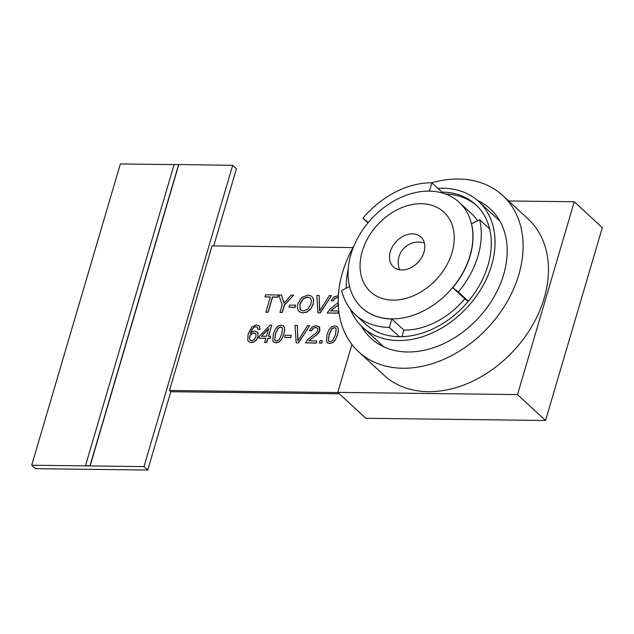 <?xml version="1.0" encoding="UTF-8"?>
<svg xmlns="http://www.w3.org/2000/svg" width="634" height="634" viewBox="0 0 634 634"><rect width="100%" height="100%" fill="white"/><g stroke="black" fill="none" stroke-linecap="round" stroke-linejoin="round"><path stroke-width="0.95" d="M339.325 393.785L170.8 391.717L147.746 470.048L35.441 468.677L31.7 465.221L144.005 466.592L232.678 165.323L178.637 164.539L174.144 164.491L85.471 465.752L89.965 465.808L178.637 164.539M147.746 470.048L144.005 466.592M174.104 164.61L120.365 163.952L31.7 465.221M213.721 245.897L236.419 168.779L232.678 165.323M170.8 391.717L169.468 390.489L337.993 392.549M352.987 247.601L212.025 245.873L169.468 390.489M367.95 222.914L362.91 218.254L368.33 222.447M350.967 254.274A71.753 53.169 -47.3 0 0 361.8 307.704A71.753 53.169 -47.3 0 0 449.546 291.085A71.753 53.169 -47.3 0 0 459.182 202.294A71.753 53.169 -47.3 0 0 399.008 198.331A71.753 53.169 -47.3 0 0 350.967 254.274M401.916 336.662L403.85 330.1L391.828 318.997A71.753 53.169 132.7 0 1 361.935 307.831A71.753 53.169 132.7 0 1 361.863 307.767M403.85 330.1A71.753 53.169 -47.3 0 0 464.793 298.796L452.771 287.693L458.342 291.989A81.231 60.19 -47.3 0 0 479.621 219.689L471.569 223.818A71.753 53.169 132.7 0 1 452.771 287.693M477.505 220.775A71.753 53.169 -47.3 0 0 471.339 213.523L459.182 202.294M445.393 193.964A81.231 60.19 132.7 0 1 476.752 205.654M443.158 193.212L441.922 192.078A81.231 60.19 132.7 0 1 475.769 204.711A81.231 60.19 132.7 0 1 489.638 228.937L479.621 219.689M464.793 298.796L468.201 301.427M489.638 228.937A81.231 60.19 132.7 0 1 468.36 301.245A81.231 60.19 132.7 0 1 399.365 336.686L389.347 327.429L391.828 318.997M362.228 251.365A54.152 40.132 132.7 0 1 441.898 210.448A54.152 40.132 132.7 0 1 417.331 293.938A54.152 40.132 132.7 0 1 362.228 251.365M390.306 251.714A20.312 15.05 132.7 0 1 403.906 235.88A20.312 15.05 132.7 0 1 420.936 236.997A20.312 15.05 132.7 0 1 418.21 262.127A20.312 15.05 132.7 0 1 393.373 266.835A20.312 15.05 132.7 0 1 390.306 251.714M441.922 192.078L431.905 182.822A81.231 60.19 -47.3 0 0 362.91 218.254M429.456 191.135L431.905 182.822M468.36 301.245L458.342 291.989M349.588 286.473L341.631 290.562A81.231 60.19 -47.3 0 0 355.5 314.789A81.231 60.19 -47.3 0 0 389.347 327.429M399.365 336.686A81.231 60.19 132.7 0 1 365.517 324.045L355.5 314.789M348.24 268.959A85.566 63.408 -47.3 0 0 346.227 288.201M350.277 309.051A85.566 63.408 -47.3 0 0 362.577 327.231A85.566 63.408 -47.3 0 0 467.21 307.403A85.566 63.408 -47.3 0 0 478.71 201.533A85.566 63.408 -47.3 0 0 437.896 188.353M477.442 200.399A87.999 65.207 132.7 0 1 490.375 208.99A87.999 65.207 132.7 0 1 478.559 317.888A87.999 65.207 132.7 0 1 370.938 338.271A87.999 65.207 132.7 0 1 361.348 326.05M353.978 245.826A106.282 78.751 -47.3 0 0 342.495 272.557A106.282 78.751 -47.3 0 0 358.535 351.696A106.282 78.751 -47.3 0 0 488.505 327.073A106.282 78.751 -47.3 0 0 502.778 195.565A106.282 78.751 -47.3 0 0 431.627 182.814M502.778 195.565L528.154 219.015A106.282 78.751 132.7 0 1 513.881 350.515A106.282 78.751 132.7 0 1 383.911 375.138L358.535 351.696M351.918 344.46L337.811 392.383L517.502 394.586L574.253 201.77L508.619 200.97M574.253 201.77L602.3 227.685L545.549 420.493L365.858 418.297L337.811 392.383M545.549 420.493L517.502 394.586M178.764 164.666L90.099 465.935L85.471 465.752M268.729 328.523L266.438 336.297L261.398 336.242L268.729 328.523M268.61 328.903L261.652 336.242M270.583 336.353L270.147 338.413L267.976 338.39L266.755 342.518L264.647 342.376L266.621 342.4L267.841 338.263L270.013 338.294L270.583 336.353L268.412 336.321L271.701 325.147L270.092 325.123L259.457 336.218L258.886 338.16L265.868 338.239L264.647 342.376M265.828 338.366L258.886 338.16M268.578 336.329L271.701 325.147M335.655 328.127L334.435 327.723L331.899 328.935L329.165 334.744L328.428 340.41L329.03 334.625L331.764 328.808L334.3 327.596L335.592 328.063L336.194 329.03L335.457 334.697L332.866 340.339L330.163 341.718L328.903 341.258L328.293 340.284M328.428 340.41L328.967 341.314M329.038 329.68L327.001 334.594L326.526 341.631L327.374 342.732L329.656 343.462L332.874 342.479L335.465 339.618L337.486 334.728L338.326 330.639L338.081 328.063L336.947 326.431L334.839 325.844L331.63 326.819L329.038 329.68M337.082 326.558L338.081 328.063M338.215 328.19L338.326 330.639M338.461 330.766L337.486 334.728M337.621 334.847L335.465 339.618M335.6 339.745L332.874 342.479M333.008 342.606L329.656 343.462M329.791 343.588L327.437 342.796M278.374 294.992L277.906 297.148L272.588 297.084L268.111 312.3L265.979 312.277L267.976 312.182L272.454 296.958L277.771 297.029L278.374 294.992L265.622 294.834L265.028 296.87L270.322 296.934L265.844 312.15M270.29 297.061L265.028 296.87M338.501 311.001L338.033 313.156L338.501 311.001L330.615 310.898L338.643 304.621M338.033 313.156L327.406 313.03L337.906 313.037M338.215 302.6L329.91 309.154L327.271 312.903M338.271 297.615L337.407 297.401L338.279 297.528M337.542 297.528L334.99 298.416L337.407 297.401M334.99 298.416L333.238 300.825L334.855 298.289M333.373 300.944L331.408 300.698L333.238 300.825M338.366 295.682L333.936 296.878L331.281 300.571M338.778 304.748L331.788 309.764M331.923 309.891L330.75 311.025M322.326 340.656L321.747 343.192L319.362 343.042L321.612 343.073L322.326 340.656L320.075 340.632L319.362 343.042M331.495 295.642L320.257 312.942L317.943 312.792L320.122 312.816L331.495 295.642L329.323 295.61L319.599 310.906L319.092 295.492L316.786 295.46L317.943 312.792M319.726 311.032L319.092 295.492M255.478 333.444L254.091 333.008L251.516 334.015L249.788 336.702L249.606 338.802L249.653 336.583L251.381 333.888L253.957 332.89L255.89 333.944L255.946 336.773L254.186 339.705L251.714 340.759L250.24 340.22L249.471 338.683M249.606 338.802L250.367 340.339M255.407 333.373L255.89 333.944M259.512 326.193L260.043 329.363L257.895 329.379L259.908 329.236L259.512 326.193L256.611 324.885L251.975 326.819L248.116 334.07L247.783 340.506L248.702 341.663L251.238 342.503L254.044 341.797L256.461 339.681L258.006 336.67L257.808 332.62L254.9 331.019L252.578 331.558L250.319 333.27L252.055 329.284L254.155 327.176L255.977 326.629L257.681 327.556L257.895 329.379M257.816 327.683L255.977 326.629M257.261 327.065L257.681 327.556M256.104 326.756L254.155 327.176M254.289 327.295L252.055 329.284M252.189 329.411L250.454 333.389M257.142 331.836L257.808 332.62M257.935 332.747L258.006 336.67M258.141 336.797L256.461 339.681M256.596 339.8L254.044 341.797M254.179 341.916L251.238 342.503M251.373 342.629L248.774 341.726M291.299 335.362L290.808 337.621L284.611 337.423L290.673 337.494L291.299 335.362L285.237 335.291L284.611 337.423M309.733 325.607L298.495 342.907L296.316 342.883L298.36 342.788L309.733 325.607L307.561 325.583L297.837 340.878L297.33 325.456L295.032 325.432L296.181 342.756M297.972 340.997L297.33 325.456M293.629 295.175L284.42 305.168L282.265 312.475L280.141 312.451L282.13 312.348L284.286 305.041L293.629 295.175L291.149 295.151L283.889 303.211L281.472 295.032L278.889 295L282.154 305.017L280.006 312.324M283.113 300.27L281.472 295.032M283.247 300.389L284.024 303.329M295.595 305.184L295.095 307.435L288.898 307.236L294.961 307.308L295.595 305.184L289.524 305.105L288.898 307.236M316.738 340.965L316.271 343.129L316.738 340.965L308.853 340.87L316.881 334.594L319.805 330.472L318.973 326.558L319.599 327.16L316.207 325.614L312.174 326.851L309.519 330.544L311.476 330.789L313.093 328.261L315.645 327.374L317.579 328.261L317.793 330.401L316.12 332.937L308.156 339.127L305.517 342.875L316.144 343.002M316.271 343.129L305.517 342.875M317.713 328.388L315.645 327.374M315.78 327.493L313.093 328.261M313.228 328.388L311.476 330.789M311.611 330.916L309.519 330.544M319.599 327.16L319.805 330.472M319.94 330.591L318.815 332.501M318.95 332.62L316.881 334.594M317.016 334.712L310.026 339.737M310.161 339.856L308.988 340.997M310.272 298.035L307.664 297.14L303.282 298.757L300.017 304.296L300.136 309.226L299.882 304.169L303.147 298.63L307.53 297.013L310.137 297.917L311.365 300.373L310.945 304.058L307.878 309.186L303.393 310.945L300.841 310.081L300.001 309.107M300.136 309.226L300.904 310.145M301.832 297.409L297.703 304.106L297.354 308.425L299.121 311.674L302.83 312.903L307.046 311.88L310.763 308.782L313.133 304.098L313.561 299.454L311.769 296.236L308.092 295.048L301.832 297.409M313.561 299.454L311.769 296.236M313.695 299.581L313.133 304.098M313.267 304.217L310.763 308.782M310.898 308.901L307.046 311.88M307.181 312.007L302.83 312.903M302.965 313.022L299.121 311.674M281.971 327.477L280.751 327.065L278.215 328.277L275.481 334.086L274.744 339.753L275.346 333.967L278.08 328.15L280.616 326.946L281.9 327.406L282.51 328.372L281.773 334.047L279.182 339.681L276.479 341.068L275.211 340.601L274.609 339.634M274.744 339.753L275.283 340.656M275.354 329.022L273.317 333.936L272.842 340.973L273.682 342.075L275.964 342.804L279.19 341.821L281.781 338.96L283.802 334.07L284.642 329.989L284.397 327.406L283.255 325.773L281.155 325.187L277.946 326.169L275.354 329.022M283.39 325.9L284.397 327.406M284.531 327.532L284.642 329.989M284.777 330.108L283.802 334.07M283.937 334.189L281.781 338.96M281.908 339.087L279.19 341.821M279.325 341.948L275.964 342.804M276.099 342.931L273.753 342.138M499.917 221.123L478.71 201.533M383.792 346.822L362.577 327.231M424.376 242.965A20.312 20.312 0 0 0 399.586 269.799"/></g></svg>
